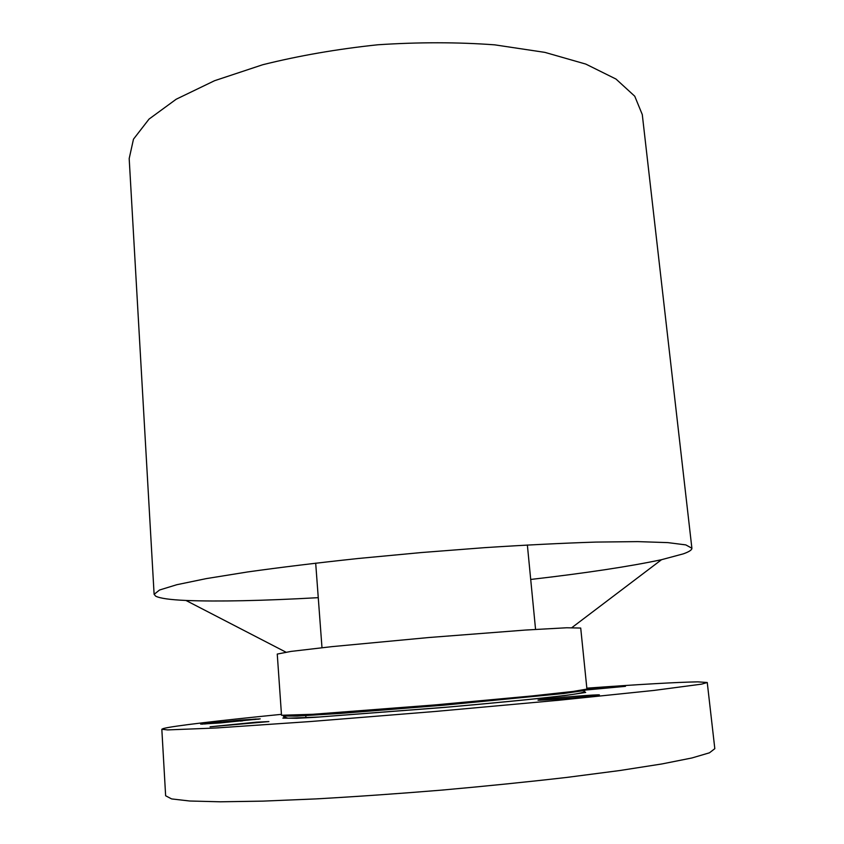 <?xml version="1.0" encoding="UTF-8"?>
<svg xmlns="http://www.w3.org/2000/svg" width="844" height="844" viewBox="0 0 844 844"><rect width="100%" height="100%" fill="white"/><g stroke="black" fill="none" stroke-linecap="round" stroke-linejoin="round"><path stroke-width="1.27" d="M586.833 688.166C640.248 684.315 677.257 682.216 697.851 681.857L707.251 682.501L701.649 684.136L653.942 690.434L559.498 700.182L435.019 711.481L310.434 721.536L215.716 728.003L167.629 729.912L161.826 729.258L163.293 728.551C172.398 725.998 220.326 720.438 281.453 714.341M586.865 689.179L625.457 686.341L585.261 690.076M540.635 699.581C552.124 697.946 600.548 694.116 599.398 694.96L597.204 695.403C586.633 696.996 536.193 700.984 538.008 700.087L540.635 699.581M256.397 722.169L268.888 721.578L210.082 726.789L256.397 722.169M220.326 722.939L200.661 724.131L240.34 720.08L260.237 718.866L220.326 722.939M707.251 682.501L714.815 748.681L709.466 752.806L691.974 757.954L661.928 763.947L619.802 770.53L567.126 777.377C527.553 781.934 485.764 786.175 441.76 790.111C397.735 793.729 355.83 796.652 316.057 798.899L262.99 801.125L220.347 801.8L189.721 801.009L171.617 798.92L165.635 795.765L161.826 729.258M258.823 719.172L256.143 719.288M203.763 723.952L202.106 724.184M281.516 715.269L313.018 714.277L434.46 704.962L531.91 695.962L573.097 691.447L586.928 689.084L580.714 628.052L566.714 627.767L525.59 630.046L428.678 637.536L331.914 646.641L291.001 651.41L277.254 654.068L281.516 715.269M203.742 723.677L207.35 723.361L204.543 723.994M256.122 719.362L252.567 719.32L256.133 719.004M238.293 720.375L207.012 723.572L253.938 719.415L238.293 720.375M256.27 719.352L253.886 719.594L256.27 719.352M222.056 722.686L219.588 722.939L222.056 722.686M242.713 720.839L240.276 721.092L242.713 720.839M206.875 723.762L204.406 724.015L206.875 723.762M238.725 720.312L241.089 720.069L238.725 720.312M218.68 722.105L221.065 721.863L218.68 722.105M318.251 597.668C262.537 600.78 218.448 601.719 185.975 600.464C170.003 599.757 159.906 598.322 155.697 596.17L154.114 594.334L159.537 590.009L176.818 584.713L206.326 578.604L247.587 571.958C280.482 567.347 317.344 562.864 358.172 558.496L421.399 552.546L484.709 547.65C525.685 545.002 562.779 543.146 595.969 542.08L637.758 541.616L667.878 542.618L685.813 544.897L691.89 548.231C691.985 549.919 689.126 551.786 683.334 553.843L661.527 559.699C629.751 566.451 586.147 573.044 530.707 579.459M238.789 720.808L224.915 721.831L238.81 720.734M237.713 720.913L234.927 721.103L237.713 720.913M237.301 720.871L223.386 721.989L237.301 720.871M234.02 721.504L220.896 722.411L234.02 721.504M232.638 721.631L229.927 721.81L232.638 721.631M224.546 722.211L230.18 721.747L224.546 722.211M227.848 721.842L219.123 722.601L227.848 721.863M691.89 548.231L642.284 114.573L634.751 96.216L615.993 79.051L585.831 64.102L544.897 52.381L494.753 44.848C457.522 42.105 418.55 42.084 377.859 44.774C337.305 49.047 298.913 55.704 262.684 64.745L214.566 80.707L176.217 99.212L149.04 119.088L133.479 139.186L129.185 158.566L154.114 594.334M584.565 691.869L585.683 692.46L564.794 695.593C539.527 698.589 494.689 703.02 444.756 707.388L315.339 717.305L296.793 718.276L282.856 718.107L284.322 717.611M583.921 689.907L584.881 690.455L563.813 693.504L444.166 705.151L340.976 713.38L297.109 716.081L283.257 716.007M305.939 717.843L305.781 715.649M283.848 716.788L287.909 718.202L319.021 717.01L448.586 707.019C497.696 702.693 541.257 698.368 565.459 695.403C575.946 694.095 582.381 692.85 584.776 691.669L582.634 690.097M571.884 627.619L661.527 559.699M285.884 652.138L185.975 600.464M315.688 563.138L321.986 647.707M527.363 544.992L535.56 629.402"/></g></svg>
